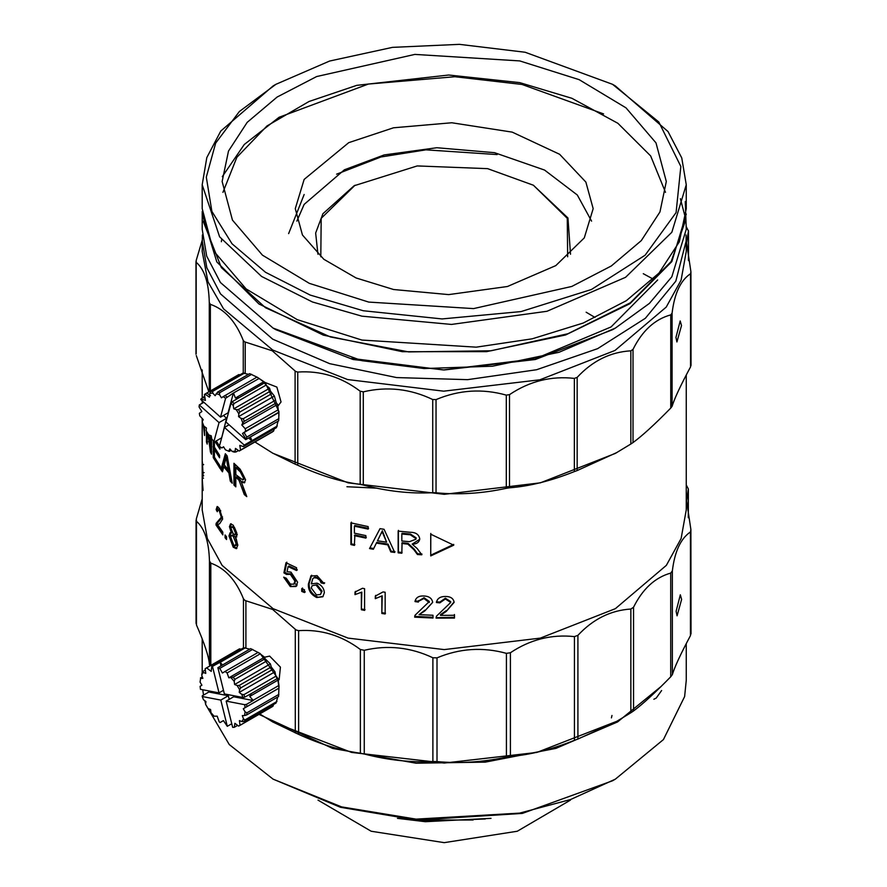 <?xml version="1.0" encoding="UTF-8"?>
<svg xmlns="http://www.w3.org/2000/svg" width="887" height="887" viewBox="0 0 887 887"><rect width="100%" height="100%" fill="white"/><g stroke="black" fill="none" stroke-linecap="round" stroke-linejoin="round"><path stroke-width="1.33" d="M265.069 657.112L269.637 656.103L280.425 667.124L279.139 679.697L278.374 680.152M259.747 713.935L272.642 721.885L298.609 734.358C320.983 744.492 341.573 750.768 360.366 753.207L360.366 649.495C341.584 635.458 320.994 629.171 298.609 630.657L296.003 629.925L272.642 609.424L245.067 600.51L243.459 598.814C235.975 580.087 225.087 568.201 210.818 563.156L210.818 665.405M231.097 677.779L234.201 681.36L234.944 679.309L233.126 677.213L228.835 677.823L227.094 672.956L225.076 671.437L222.437 673.022L219.743 668.41L217.88 667.689L250.644 648.63L260.201 653.564L278.041 678.71L279.017 686.139L278.573 696.517L246.608 714.977L246.908 712.826L245.1 711.884L244.579 715.543L246.608 714.977M209.454 560.917C208.9 541.491 204.564 528.275 196.47 521.279L196.47 624.991C204.564 643.596 208.9 656.801 209.454 664.618L209.454 560.917L210.818 563.156M202.192 498.904L196.315 518.906L196.47 521.279M202.192 421.768L202.192 509.859L207.325 538.498L222.094 565.363L273.074 608.67L348.092 638.108L444.221 649.594L540.349 638.108L615.367 608.67L666.348 565.363L681.127 538.498L686.261 509.859L686.261 374.99M686.261 484.978L688.345 488.97L688.345 517.775M688.29 517.476L688.29 489.291L686.56 500.767L690.895 529.594L690.441 531.956C680.706 538.553 674.674 551.537 672.357 570.906L672.357 674.619L670.716 676.792L670.716 573.091L672.357 570.906M691.028 633.85L690.895 529.594M670.716 573.091C655.083 577.481 642.687 588.868 633.54 607.24L633.54 710.953L630.857 712.749L630.857 609.036L633.54 607.24M630.857 609.036C610.711 610.323 593.059 619.093 577.914 635.347L577.914 739.059L574.432 740.323L574.432 636.611L577.914 635.347M574.432 636.611C551.559 634.15 530.215 639.527 510.402 652.743L510.402 756.445L506.422 757.066L506.422 653.353L510.402 652.743M506.422 653.353C482.861 646.856 459.721 648.353 437.003 657.866L437.003 761.578L432.889 761.489L432.889 657.777L437.003 657.866M432.889 657.777C410.736 647.299 387.852 644.805 364.258 650.282L364.258 753.994L360.366 753.207M360.366 649.495L364.258 650.282M577.914 739.059L616.842 721.286L536.846 752.431L444.221 763.064L351.596 752.431L273.074 722.14M364.258 753.994C387.841 760.126 410.725 762.62 432.889 761.489M437.003 761.578C459.71 763.685 482.85 762.177 506.422 757.066M510.402 756.445C530.204 754.848 551.548 749.471 574.432 740.323M616.842 721.286L630.857 712.749M633.54 710.953C642.687 704.2 655.072 692.814 670.716 676.792M672.357 674.619C674.674 666.869 680.706 653.885 690.441 635.657L690.441 531.956M690.895 633.307L690.441 635.657M376.487 488.138L346.928 486.741M196.47 624.991L196.315 622.619M210.031 665.86L209.454 664.618M273.606 704.455L272.952 706.263L271.522 707.116M277.731 697.005L276.057 703.036L244.08 721.497L244.989 719.922L243.493 718.891L241.94 721.574L244.08 721.497M225.076 671.437L258.161 652.388L264.57 657.2L265.091 658.753L270.358 663.875L271.256 666.946L274.97 671.792L275.879 676.216L277.953 680.141L279.006 688.124L243.282 708.757L245.1 711.884M211.805 666.159L211.228 671.381L211.805 666.159L243.781 647.698L249.746 649.151M238.06 649.727L239.479 648.874L241.22 649.173M272.852 453.268L348.114 482.838L444.265 494.325L540.383 482.827L615.367 453.401L630.845 444.021L630.845 350.831C610.389 352.017 592.494 360.865 577.16 377.385L574.355 378.394C551.171 375.789 529.55 381.199 509.504 394.637L506.3 395.125C482.439 388.417 459.022 389.914 436.038 399.605L432.723 399.527C410.315 388.794 387.175 386.233 363.293 391.843L360.177 391.211C341.207 376.875 320.395 370.489 297.755 372.063L295.659 371.476L272.254 350.775L244.546 341.828L243.26 340.453C235.776 321.404 224.81 309.363 210.363 304.33L209.277 302.522C208.811 282.787 204.487 269.415 196.293 262.397L196.182 260.49L202.192 240.355M202.203 479.867L203.079 490.478L202.28 479.634L203.056 474.556L202.48 463.557C202.269 460.541 202.181 460.841 202.203 464.466L202.291 479.856M202.48 463.557C202.269 460.541 202.181 460.841 202.203 464.466L203.533 464.455M216.018 525.026L222.814 534.905L222.814 532.111L217.537 524.649L219.632 523.729L222.67 518.995L219.322 508.384L217.138 506.51L216.14 509.615L217.293 511.744L217.903 509.681L219.289 510.845L221.318 517.232L216.151 523.308L216.018 525.026L217.271 524.76L222.814 532.976M226.54 536.757L225.065 534.983L225.065 537.766L226.54 539.54L226.54 536.757M236.84 536.79L235.255 537.045L237.306 534.783L233.237 525.215L230.598 523.807L229.445 526.645L231.374 533.065L230.088 532.743L228.979 535.97L233.259 547.235L236.352 548.687L237.838 545.128L235.255 537.045L236.352 537.156M286.49 574.421L290.337 574.344L294.927 581.162L293.774 584.2L290.337 584.089L286.235 578.191L283.663 577.171L290.326 586.584L295.914 586.529L297.622 582.194L290.98 572.137L287.033 571.683L288.098 566.582L296.546 570.518L296.546 567.724L285.98 562.746L283.918 572.847L286.49 574.421L287.721 573.545M304.496 589.777L301.724 588.624L301.724 591.407L304.496 592.56L304.496 589.777M310.971 575.863L308.421 583.956C308.033 590.01 310.783 594.523 316.692 597.505L322.835 596.774L324.343 592.693C324.01 588.303 321.593 585.121 317.091 583.169L311.259 583.879L312.889 578.468L314.198 577.747L316.881 578.08L319.941 580.264L321.094 582.892L324.043 583.602L317.058 575.63L310.694 576.095M311.426 583.735L311.991 583.236M361.364 592.826L361.364 609.746L364.579 610.411L364.579 588.691L362.506 588.269L354.988 592.061L354.988 594.634L361.818 592.106L354.988 594.634M381.853 596.552L381.853 613.471L385.158 613.97L385.158 592.25L383.029 591.939L375.29 596.119L375.29 598.681L382.197 595.809L375.29 598.681M415.038 615.256L414.65 617.152L433 618.039L433 615.256L419.063 614.658L424.829 610.932L432.656 602.317C431.98 598.337 429.086 596.23 423.986 595.986C418.797 595.698 415.792 597.561 414.994 601.574L418.376 602.085L418.453 601.364L423.919 598.492L429.23 602.539L429.33 601.486L415.038 615.256L414.65 617.152L414.817 616.387L433.056 617.274M446.294 611.376L454.133 602.351C453.457 598.415 450.563 596.463 445.451 596.474C440.229 596.452 437.213 598.47 436.404 602.528L439.808 602.861L445.374 598.98L450.729 602.461L436.448 616.199L436.06 618.117L454.477 618.073L454.477 615.29L440.495 615.39L446.294 611.376L454.111 601.896M436.071 617.707L454.421 617.297L454.477 618.073M354.379 535.659L365.887 538.121L365.887 535.615L354.379 533.154L354.379 526.191L368.149 529.095L368.149 526.59L350.908 522.864L350.908 544.585L354.379 545.405L354.867 534.95L366.32 537.389M376.365 543.099L387.741 544.851L390.812 551.936L394.715 552.435L384.049 529.284L380.013 528.663L369.535 548.565L373.349 549.264L376.731 542.367L388.051 544.097L387.741 544.851M401.833 543.487L407.909 544.163L413.896 549.696L417.455 554.53L421.824 554.785L417.178 548.521L412.156 544.13C416.713 544.119 419.229 542.345 419.728 538.808C418.93 534.451 415.737 532.278 410.16 532.278L398.152 531.113L398.152 552.834L401.833 553.222L402.066 542.722L406.146 543.121L405.936 543.886M419.662 539.662L419.728 538.808M207.946 433.743L210.441 451.993L211.505 454.211L211.505 437.513M210.507 435.517L210.507 447.015L208.8 434.94M206.46 431.293L206.46 441.959L207.192 444.088L207.192 432.534M213.268 440.717L213.268 457.614L220.209 468.713L220.209 466.207L214.421 457.16L214.421 449.642L219.566 457.781L219.566 455.275L214.421 447.137L214.421 441.693M215.064 441.582L219.954 449.144L219.954 446.638M219.477 445.961L216.195 440.939M223.746 466.784L228.868 472.904L230.321 481.197L232.217 483.227L227.161 455.907L225.342 453.734L220.896 469.678L222.471 471.795L223.746 466.784L224.954 466.462L230.043 472.549L228.868 472.904M235.809 477.117L239.013 480.255L244.28 494.558L246.786 496.631L241.319 481.963L244.28 482.861L245.577 479.778L240.222 469.29L233.935 463.269L233.935 484.989L235.809 486.863L235.809 477.117L236.962 476.729L239.091 478.769L237.96 479.18M203.378 424.973L204.587 435.528L204.587 426.68M202.901 419.285L202.968 420.116M430.738 534.207L430.738 555.916L453.756 545.172L430.738 534.207M681.615 599.401L677.069 615.822L676.116 611.276L680.329 594.8L681.615 599.401M278.507 685.673L253.117 700.331L249.735 696.428L277.953 680.141M254.957 441.992L273.074 453.39M272.254 452.913L295.094 464.101L295.094 370.921M297.755 372.063L297.755 465.243L295.094 464.101M297.755 465.243C320.407 475.565 341.218 481.951 360.177 484.391L360.177 391.211M363.293 391.843L363.293 485.034L360.177 484.391M363.293 485.034C387.187 491.309 410.326 493.871 432.723 492.706L432.723 399.527M436.038 399.605L436.038 492.784L432.723 492.706M436.038 492.784C459.034 494.979 482.45 493.494 506.3 488.305L506.3 395.125M509.504 394.637L509.504 487.817L506.3 488.305M509.504 487.817C529.561 486.264 551.182 480.854 574.355 471.585L574.355 378.394M577.16 377.385L577.16 470.565L574.355 471.585M577.16 470.565L616.908 452.503M686.261 226.684L688.445 231.041L686.593 242.905L690.929 271.832L690.541 273.728C680.595 280.325 674.453 293.464 672.091 313.133L670.76 314.874C654.85 319.231 642.277 330.729 633.019 349.389L633.019 442.569L630.845 444.021M633.019 442.569C642.277 435.794 654.861 424.296 670.76 408.064L670.76 314.874M672.091 313.133L672.091 406.313L670.76 408.064M672.091 406.313C674.453 398.529 680.606 385.401 690.541 366.919L690.541 273.728M690.929 365.012L690.541 366.919M652.732 278.84L643.286 273.695M196.182 260.49L196.182 353.68M195.972 261.554L195.972 354.19M196.293 355.587L208.822 391.81M203.533 478.16L202.203 478.16M203.7 475.765L202.369 475.798M204.121 472.583L202.79 472.638M217.271 524.76L217.404 523.053L216.151 523.308M217.404 523.053L219.666 520.425L218.424 520.702M219.666 520.425L222.548 516.933L221.318 517.232M220.763 510.912L219.289 510.845M220.53 510.557L219.156 509.415L217.903 509.681M217.648 509.848L216.14 509.615M217.393 509.36L217.858 506.721M225.065 537.766L226.54 537.766M226.274 537.444L226.274 536.447M229.445 526.645L230.631 526.29L231.23 523.807M236.873 548.377L234.423 546.858L233.259 547.235M234.423 546.858L230.165 535.615L228.979 535.97M230.165 535.615L230.742 532.765M232.538 532.699L231.374 533.065M231.152 529.65L230.631 526.29M293.774 584.2L294.595 583.602L295.748 580.553L294.927 581.162M295.748 580.553L291.18 573.745L290.337 574.344M291.18 573.745L287.355 573.845L284.805 572.281L283.918 572.847M284.805 572.281L286.845 562.17M288.098 566.582L288.951 565.995L297.356 569.909M296.724 585.919L290.326 586.584M291.169 585.997L284.683 577.581M301.724 591.407L302.511 590.786L305.261 591.928M302.511 590.786L302.511 588.003M321.094 582.892L321.77 582.227L320.617 579.61L319.941 580.264M320.617 579.61L317.579 577.426L316.881 578.08M317.579 577.426L314.907 577.104L314.198 577.747M314.907 577.104L312.889 578.468M323.145 596.43L316.692 597.505M317.402 596.851C311.514 593.891 308.776 589.378 309.164 583.324L308.421 583.956M309.164 583.324L311.703 575.219M324.709 582.936L321.77 582.227M361.364 609.746L361.818 592.106M355.487 593.913L355.487 591.352M361.818 609.025L365.023 609.691M381.853 613.471L382.197 595.809M375.667 597.949L375.667 595.388M382.197 612.729L385.479 613.227M414.817 616.387L414.85 615.733M429.33 601.486L424.03 597.727L423.919 598.492M424.03 597.727L418.542 601.02M418.52 601.319L415.149 600.821M432.656 602.395L424.829 610.932M424.94 610.167L419.063 614.658M445.374 598.98L445.374 598.215L450.685 601.608L450.729 602.461M445.374 598.215L439.841 602.085L439.808 602.861M439.841 602.085L436.448 601.763M446.283 610.611L440.517 614.624L440.495 615.39M454.421 614.514L454.421 617.297M350.908 544.585L351.418 543.875L354.867 544.685M351.418 543.875L351.418 522.155M354.379 526.191L354.867 525.481L368.571 528.364M369.535 548.565L374.192 539.728M373.737 548.532L369.946 547.833M390.812 551.936L391.1 551.193L394.981 551.681M391.1 551.193L388.051 544.097M398.152 552.834L398.407 552.08L402.066 552.468M398.407 552.08L398.407 530.359M419.706 539.296L412.156 544.13M417.455 554.53L417.6 553.765L421.946 554.02M417.6 553.765L414.063 548.942L408.109 543.398L407.909 544.163M408.109 543.398L406.146 543.121M210.441 451.993L211.727 451.793M211.505 450.308L211.017 446.937M206.46 441.959L207.769 441.815M211.793 446.815L210.507 447.015M213.268 457.614L214.543 457.382L220.209 466.651M214.543 449.62L214.543 447.347M216.118 440.972L219.399 446.25M219.488 446.372L219.954 447.07M214.421 449.642L215.685 449.41L219.566 455.685M220.896 469.678L222.127 469.378L226.163 454.732M222.825 470.354L222.127 469.378M230.321 481.197L231.829 481.197M231.496 480.832L230.043 472.549M233.935 484.989L235.088 484.612L235.088 464.433M235.809 485.344L235.088 484.612M244.79 482.528L242.428 481.541L241.319 481.963M244.28 494.558L245.377 494.126L246.176 494.802M245.377 494.126L241.486 482.24M241.353 481.951L240.133 479.845L239.013 480.255M240.133 479.845L239.091 478.769M430.738 555.916L430.805 533.442M453.712 544.407L430.805 555.151M278.84 688.179L246.863 706.64L246.564 704.322L244.723 704.688L245.067 707.693L243.282 708.757M244.723 704.688L226.163 701.118L233.68 696.772L253.15 700.519L246.564 704.322M249.735 696.428L251.431 693.501L276.822 678.843M681.504 325.54L676.914 341.961L675.949 337.404L680.196 320.939L681.504 325.54M265.08 382.485L276.877 387.087L281.035 401.944L278.33 405.547M235.177 545.693L233.27 544.74L230.565 537.655L231.429 535.393L233.214 536.336L236.075 543.409L235.177 545.693L236.319 545.305L237.217 543.01L236.197 538.664M235.277 537.045L232.594 535.027L231.429 535.393M233.259 527.743L235.554 533.165L234.9 534.728L236.053 534.34L236.707 532.777L234.423 527.366L232.849 526.534L231.673 526.9L233.259 527.743L234.423 527.366M316.349 585.409L321.393 591.795L320.473 594.501L322.059 591.13L317.047 584.755L312.124 585.719L317.047 584.755M386.61 542.179L382.375 530.748L382.031 531.479L386.61 542.179L377.485 540.782L380.59 534.417L378.749 538.209M381.554 532.821L380.59 534.417M415.992 538.819L416.158 537.877L410.493 534.041L402.066 533.264L401.833 534.018L401.833 540.981L409.439 541.691L415.948 539.207L416.158 537.877M228.336 469.8L229.522 469.445L228.336 462.426L227.139 462.77L228.336 469.8L224.234 464.888L226.24 457.326L227.438 456.993M242.672 479.911L243.77 479.479L244.557 477.627L241.419 471.452L236.962 467.261L235.809 467.649L235.809 474.612L242.672 479.911L243.459 478.06L244.557 477.627M246.863 706.64L245.067 707.693M239.612 689.72L240.732 687.891L239.29 685.407L237.139 685.485L239.612 689.72L239.235 692.414L241.763 694.321L242.938 697.481L244.779 697.104L243.903 694.676L275.879 676.216M251.431 693.501L244.779 697.104M202.38 234.933L202.192 251.431L207.957 281.756L223.579 308.876L272.686 350.021L347.582 379.547L443.666 391.167L539.85 379.802L614.979 350.465L666.237 307.079L681.094 280.148L686.261 251.431L686.061 234.933M688.489 260.612L688.489 230.775L688.445 260.357M690.929 271.832L691.028 365.444M633.019 349.389L630.845 350.831M233.214 536.336L234.379 535.959M236.075 543.409L237.217 543.01M234.9 534.728L233.281 533.885L231.041 528.397L231.673 526.9M235.554 533.165L236.707 532.777M320.473 594.501L316.471 594.911L311.259 588.014L312.124 585.719M321.393 591.795L322.059 591.13M380.246 535.16L382.031 531.479M410.493 534.041L410.304 534.794L401.833 534.018M410.304 534.794L416.003 538.642M226.24 457.326L227.139 462.77M241.419 471.452L240.299 471.873L235.809 467.649M240.299 471.873L243.459 478.06M278.884 694.366L246.908 712.826M241.763 694.321L243.903 694.676M239.235 692.414L274.97 671.792M202.192 240.577L206.826 267.752L220.508 293.896L272.686 339.156L329.698 363.67L396.6 377.574L467.604 379.658L536.591 369.735L597.594 348.669L645.381 318.267L675.816 281.168L686.261 240.577M257.197 377.175L265.091 382.497L278.961 411.612L278.673 420.848L245.71 439.642L246.852 437.047L278.895 418.631M661.081 686.483L617.574 721.94L555.927 748.384L485.267 762.133L416.081 763.208L332.692 748.44L259.004 714.368M240.732 687.891L272.708 669.43M657.677 279.948L611.054 326.948L535.183 358.803L443.367 369.946L351.707 358.403M248.593 374.281L242.927 373.128L210.884 391.544L209.809 393.407L212.813 393.152L215.142 395.713L217.625 392.076L249.668 373.66L257.274 377.252L263.694 381.776L265.989 385.158L269.593 388.24L270.446 391.112L274.382 396.034L276.312 402.92L277.598 404.383L278.95 415.227M204.709 396.145L201.027 398.917L205.407 400.392L204.431 394.504L204.997 394.072L238.78 374.591L240.067 374.769M274.294 428.898L273.551 431.126L272.187 432.08L239.202 451.039L235.454 448.401L235.177 451.184L232.183 451.439L234.235 452.115L235.997 451.96L235.177 451.184M278.008 421.225L276.456 427.656L243.47 446.616L239.789 445.374L240.554 450.086L239.202 451.039M686.261 643.585L686.261 680.34L684.62 696.583L663.421 739.592L615.367 779.141L570.607 799.509L519.594 813.124L416.081 819.133L341.584 806.893L273.074 779.141L229.267 744.559L206.028 705.143M205.629 703.823L204.764 700.697M203.533 695.075L202.735 689.742M244.579 715.543L242.317 715.598L243.493 718.891M239.29 685.407L271.256 666.946M223.457 415.46L226.584 418.254L221.584 438.156M615.367 779.141L612.551 780.771L522.354 813.412L416.546 820.098L340.475 807.292L273.074 779.141M276.966 701.462L244.989 719.922M234.201 681.36L234.623 684.509L237.139 685.485M234.623 684.509L270.358 663.875M221.373 241.741L221.717 239.268M221.251 438.034L214.654 441.826L213.955 441.449L211.749 438.954L211.217 435.761L208.722 434.918L206.161 430.749L206.427 427.966L203.888 426.181L202.169 421.713L203.212 419.629L199.775 415.848L199.353 413.309L201.881 411.535L199.087 407L199.287 404.949L203.888 402.299M234.944 679.309L266.92 660.848M225.431 449.831L229.256 451.428L225.431 449.831L223.535 446.76L221.828 447.957L223.679 446.993M241.94 721.574L239.423 720.61L240.033 725.267L238.614 726.109L234.878 723.315L234.312 727.296L232.649 727.34L226.163 701.118M233.126 677.213L265.091 658.753M612.551 329.709L535.316 359.512L444.221 369.968L353.126 359.512L275.901 329.709M221.828 447.957L219.388 446.305L224.478 427.434L229.079 424.795M272.952 706.263L238.614 726.109M228.835 677.823L264.57 657.2M202.236 211.405L202.192 229.278L206.682 256.088L220.442 282.521L273.074 328.09L361.929 360.687L424.141 368.537L492.451 366.209L559.021 352.294L615.367 328.09L649.406 303.398L671.836 276.788L686.261 229.278L685.274 201.515M685.485 218.135L680.384 198.688M227.094 672.956L260.002 653.952M202.192 214.077L216.805 261.898L258.904 303.953L323.378 335.142L402.454 351.707L486.575 351.651L565.584 334.976L629.925 303.698L671.836 261.587L686.261 214.077M229.256 451.428L231.174 450.33M661.624 690.518L656.18 698.113L653.852 699.255M685.274 221.185L671.215 261.454L630.402 302.766L567.902 333.745L491.01 350.786L408.663 351.906L330.452 336.971L265.49 307.734L221.351 267.586L203.167 221.207M232.183 451.439L229.855 448.877L228.813 450.973M237.638 725.378L234.312 727.296M219.743 668.41L252.651 649.406M686.261 184.762L686.261 208.645L679.331 241.818L658.963 273.107L626.322 300.693L583.258 323.023L532.244 338.812L476.208 347.161L361.929 340.065L297.2 319.642L246.12 288.918L213.434 250.733L202.192 208.645L202.192 184.762L219.621 236.829L261.554 276.434L312.424 301.968L361.929 316.171L451.494 324.431L546.98 311.282L625.568 277.309L671.836 232.272L686.261 184.762L681.759 157.941L668 131.52L615.367 85.95L612.551 84.32L525.159 52.255L459.411 44.35L392.453 47.366L329.598 61.048L275.901 84.32L239.357 111.529L215.652 143.117L206.305 177.112L211.882 211.394L232.039 243.792L265.501 272.276L310.195 295.072L363.282 310.749L442.07 318.932L521.09 311.57L591.429 289.495L645.115 255.212L676.082 212.592L680.839 166.457L658.83 122.029L612.551 84.32M235.997 451.96L238.481 450.541M275.89 84.32L273.074 85.95L220.774 131.054L206.815 157.576L202.192 184.762M611.975 715.465L611.42 717.893M231.751 723.737L227.294 726.309L223.413 720.588L220.098 722.55L219.244 721.94L217.182 716.153L214.077 716.219L210.973 712.638L210.563 709.489L208.035 708.513L205.562 704.278L205.95 701.573L203.422 699.677L202.236 696.517L202.28 695.796L208.866 692.004L228.325 695.741L229.223 699.355M222.526 665.006L220.198 662.312L245.588 647.654M519.738 60.915L579.133 79.653L626 107.848L655.992 142.885L666.303 181.502L659.961 211.938L641.268 240.643L611.32 265.967L571.793 286.446L473.569 308.598L368.715 302.079L309.319 283.352L262.441 255.157L232.461 220.12L222.138 181.502L228.491 151.067L247.185 122.362L277.132 97.038L316.648 76.548L414.872 54.406L519.738 60.915M240.554 450.086L273.551 431.126M220.198 662.312L220.952 665.915M211.904 666.647L220.054 662.312M222.936 192.357L236.862 157.298L267.009 125.932L309.02 101.495L356.762 85.352L448.722 75.018L519.738 82.635L571.882 98.291L617.884 123.293L650.659 155.935L665.505 192.335M223.435 720.632L220.098 722.55M203.234 672.413L202.979 671.415L202.07 672.989L201.693 675.096L203.234 672.413L205.762 673.388L205.141 668.731L206.571 667.878L211.228 671.381M205.141 668.731L239.479 648.874M222.293 176.657L244.258 144.514L279.061 117.284L368.393 84.054L454.887 76.725L522 84.453L603.581 113.913M248.648 437.956L251.786 440.75L277.287 425.993M251.786 440.75L244.247 445.086L243.47 446.616M584.289 237.882L593.17 208.645L585.875 182.079L559.608 154.271L512.209 132.13L451.805 122.761L393.518 127.795L348.724 142.663L304.152 179.407L295.282 208.645L302.445 235L323.81 259.259L356.108 277.975L393.584 289.517L448.689 294.606L507.453 286.501L555.816 265.601L584.289 237.882M251.841 440.617L250.422 436.936M296.857 221.129L304.152 204.387L344.389 169.805L384.138 154.937L436.836 147.73L494.547 152.686L544.551 170.06L577.315 195.007L591.585 221.129M258.993 378.527L233.392 393.041L228.059 412.821L220.519 417.145L200.75 399.505L201.027 398.917M202.979 671.415L205.318 670.062M304.152 194.508L288.63 233.625M202.469 397.431L205.063 398.307M336.605 174.174L380.911 156.988L425.893 149.848L497.13 154.571M246.852 437.047L244.058 432.512L242.484 433.488L245.799 438.888M244.058 432.512L278.928 412.466M200.595 678.455L200.085 682.114L200.595 678.455L202.868 678.4L201.693 675.096M567.647 256.786L567.27 218.335L533.397 185.228L487.628 168.652L417.212 165.936L354.101 185.76L322.912 213.723L315.65 233.037L317.934 254.236M570.507 254.236L567.957 217.991L533.397 185.228M242.827 422.877L244.269 421.336L243.249 418.719L241.098 418.409L242.827 422.877L241.785 424.962L245.222 428.743L245.632 431.282L242.484 433.488M245.632 431.282L278.629 412.322M200.462 677.934L202.314 676.859M355.044 185.228L321.183 218.335L320.806 256.786M204.997 394.072L209.443 397.21L209.809 393.407M206.738 393.008L210.485 395.646M245.222 428.743L278.208 409.783M473.126 820.009L415.327 820.009M241.785 424.962L277.598 404.383M485.3 818.967L425.195 821.351L403.153 818.967M223.48 690.297L219.022 692.88L200.451 689.31L200.107 686.305L201.903 685.241L200.085 682.114M210.884 391.544L212.647 391.389L212.813 393.152M244.69 372.972L212.647 391.389M244.269 421.336L276.312 402.92M491.01 818.346L425.361 821.695L397.443 818.346M209.265 690.995L208.866 692.004M243.249 418.719L275.303 400.292M238.836 413.841L239.911 411.978L238.403 409.528L236.275 409.672L238.836 413.841L238.57 416.624L241.098 418.409M238.57 416.624L274.382 396.034M570.441 800.118L517.287 831.241L444.221 842.65L371.165 831.241L318.012 800.118M217.625 392.076L219.61 392.753L219.566 394.759L221.462 397.831L223.169 396.633L225.608 398.285L233.392 393.041M216.184 393.617L219.566 394.759M251.653 374.336L219.61 392.753M239.911 411.978L271.954 393.562M228.325 695.741L220.808 700.087L202.236 696.517M219.022 692.88L212.536 666.658M217.88 667.689L224.378 693.911L242.938 697.481M227.294 726.309L220.808 700.087M238.403 409.528L270.446 391.112M256.975 377.108L223.169 396.633M264.138 383.117L232.228 401.689L231.041 403.142L233.248 405.636L233.78 408.829L236.275 409.672M233.78 408.829L269.593 388.24M224.932 395.524L226.795 396.833M233.248 405.636L233.946 403.574L265.989 385.158M263.694 381.776L235.421 398.019L233.547 393.152M232.228 401.689L233.946 403.574M238.692 397.742L235.421 398.019M220.519 417.145L225.608 398.285M231.041 403.142L225.952 422.001L245.71 439.642M244.247 445.086L224.478 427.434M213.955 441.449L219.045 422.589L226.584 418.254M219.045 422.589L199.287 404.949M297.156 584.855L294.406 583.513M286.49 579.411L284.893 578.535M586.141 312.213L595.011 317.457M245.899 600.721L245.899 647.765M295.293 732.95L295.293 629.238M243.459 647.887L243.459 598.814M298.609 630.657L298.609 734.358M414.063 548.942L413.896 549.696M243.382 487.828L242.273 488.249M245.222 341.994L245.222 373.15M210.363 304.33L210.363 390.923M243.26 373.083L243.26 340.453M209.277 391.544L209.277 302.522M384.016 536.158L384.348 535.415M202.192 421.68L202.192 418.498M202.192 403.275L202.192 400.791M202.192 397.72L202.192 369.934M203.644 464.688L202.325 464.721M418.586 600.599L418.453 601.364M450.685 601.608L450.718 602.384M196.06 623.417L196.06 520.214M378.394 538.941L379.115 537.467M416.103 538.442L415.948 539.207M202.192 672.756L202.192 638.817M612.551 329.72L615.367 328.09M275.89 329.72L273.074 328.09M272.121 706.784L239.213 725.788M238.88 649.206L205.961 668.21"/></g></svg>
